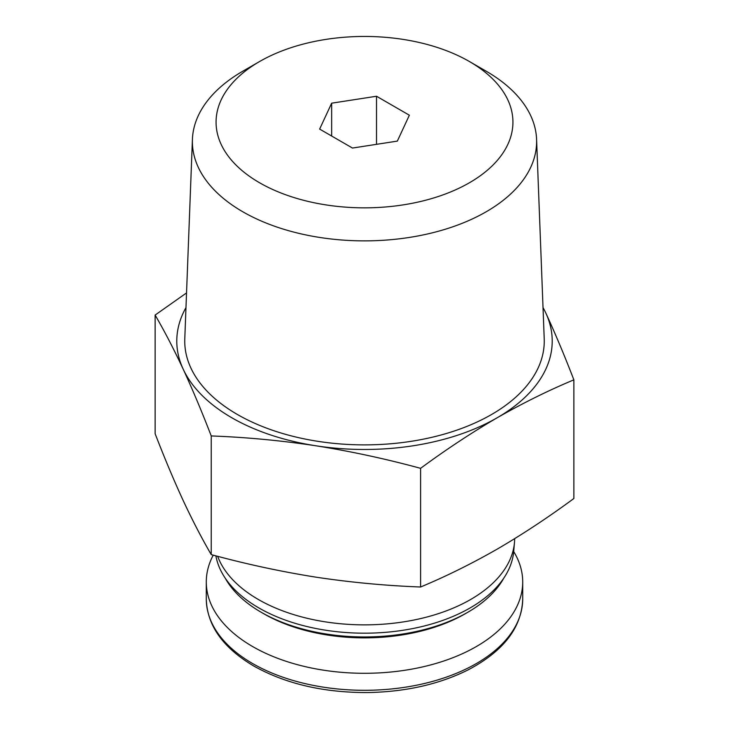 <?xml version="1.0" encoding="UTF-8"?>
<svg xmlns="http://www.w3.org/2000/svg" width="729" height="729" viewBox="0 0 729 729"><rect width="100%" height="100%" fill="white"/><g stroke="black" fill="none" stroke-linecap="round" stroke-linejoin="round"><path stroke-width="1.09" d="M155.131 315.065L155.131 433.728C164.481 457.967 173.83 480.238 183.179 500.522C192.529 520.524 201.887 538.558 211.237 554.605C246.129 564.1 281.02 571.618 315.912 577.158C350.813 582.407 385.705 585.688 420.597 587C445.929 576.448 471.472 563.818 497.233 549.101C522.784 534.202 548.326 517.335 573.869 498.508L573.869 379.845C548.536 390.389 522.994 403.019 497.233 417.735C471.681 432.634 446.139 449.501 420.597 468.328C385.705 458.842 350.813 451.324 315.912 445.784C281.02 440.526 246.129 437.245 211.237 435.942C201.887 411.703 192.529 389.441 183.179 369.147C173.83 349.145 164.481 331.121 155.131 315.065L186.542 292.912M514.665 538.676A150.174 86.696 180 0 1 514.483 542.449A150.174 86.696 180 0 1 376.611 624.58A150.174 86.696 180 0 1 217.661 556.309M514.483 542.449L513.735 551.179A149.418 86.268 180 0 1 368.546 633.155A149.418 86.268 180 0 1 215.884 555.844M503.739 578.215A146.146 84.382 180 0 1 467.845 612.242A146.146 84.382 180 0 1 261.155 612.242A146.146 84.382 180 0 1 225.261 578.215M467.845 612.242L465.166 613.791A142.355 82.186 180 0 1 263.834 613.791L261.155 612.242M543.023 307.602A187.708 108.375 180 0 1 545.821 313.051C555.17 333.335 564.519 355.606 573.869 379.845M420.597 587L420.597 468.328M211.237 554.605L211.237 435.942M486.216 71.223L469.458 61.555A148.434 85.694 180 0 1 469.458 61.555A148.434 85.694 180 0 1 469.458 182.742A148.434 85.694 180 0 1 259.542 182.742A148.434 85.694 180 0 1 259.542 61.555A148.434 85.694 180 0 1 469.458 61.546L486.216 71.223A172.126 99.372 180 0 1 536.58 139.303A172.126 99.372 180 0 1 364.5 240.871A172.126 99.372 180 0 1 192.42 139.303A172.126 99.372 180 0 1 242.784 71.223L259.542 61.555M376.519 96.246L331.659 103.181L319.639 129.088L352.481 148.051L397.341 141.107L409.361 115.209L376.519 96.246L376.519 144.333M536.58 139.303L544.217 338.812A179.762 103.782 180 0 1 364.5 444.881A179.762 103.782 180 0 1 184.783 338.812L192.42 139.303M545.821 313.051A187.708 108.375 180 0 1 497.233 417.735A187.708 108.375 180 0 1 315.912 445.784A187.708 108.375 180 0 1 183.179 369.147A187.708 108.375 180 0 1 185.977 307.602M213.251 555.143A158.211 91.344 0 0 0 206.289 581.952A158.211 91.344 0 0 0 252.626 646.541A158.211 91.344 0 0 0 425.043 666.342A158.211 91.344 0 0 0 522.711 581.952A158.211 91.344 0 0 0 513.699 551.561M331.659 136.031L331.659 103.181M252.626 663.545A158.211 91.344 0 0 0 425.043 683.346A158.211 91.344 0 0 0 522.711 598.956C521.745 627.541 503.566 651.179 468.164 669.86C439.186 684.321 405.661 691.885 367.598 692.55C323.558 692.678 285.604 683.82 253.738 666.005C222.837 647.671 207.018 625.327 206.289 598.956A158.211 91.344 0 0 0 252.626 663.545M522.711 598.956L522.711 581.952M206.289 598.956L206.289 581.952"/></g></svg>
